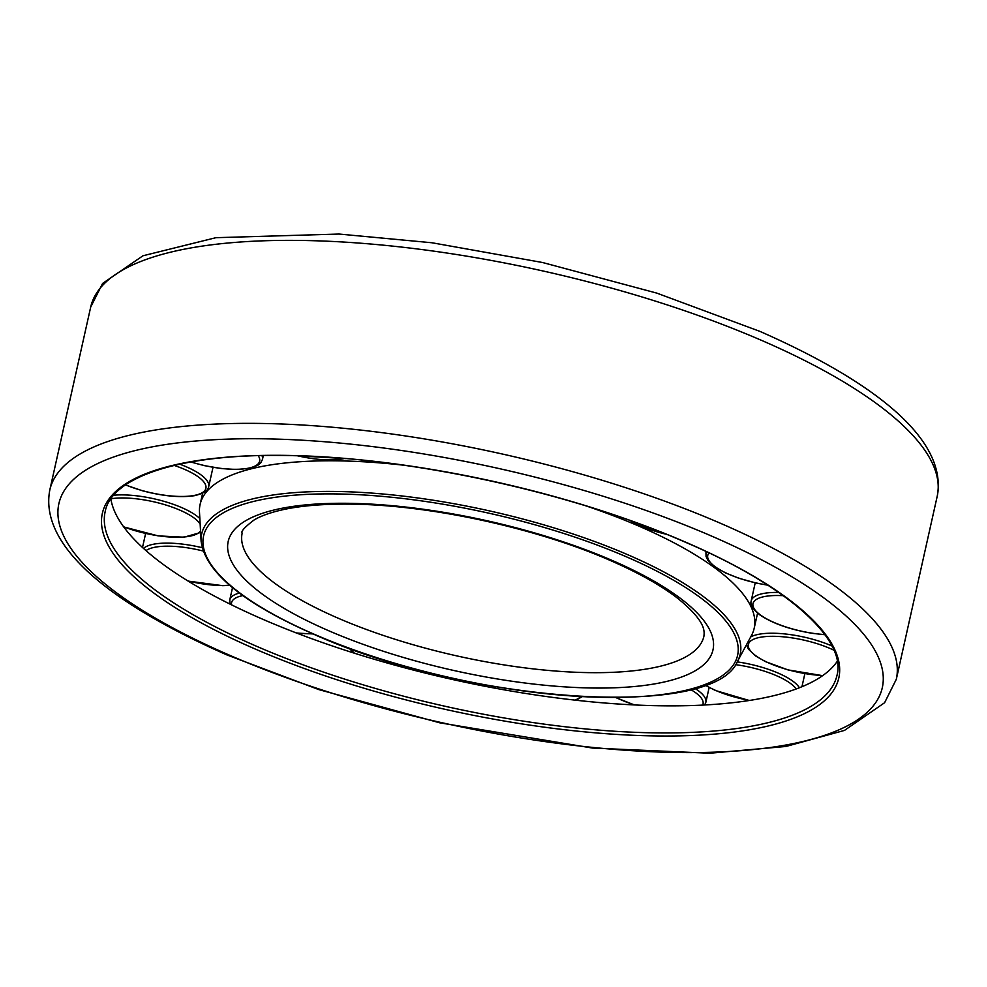 <?xml version="1.0" encoding="UTF-8"?>
<svg xmlns="http://www.w3.org/2000/svg" width="987" height="987" viewBox="0 0 987 987"><rect width="100%" height="100%" fill="white"/><g stroke="black" fill="none" stroke-linecap="round" stroke-linejoin="round"><path stroke-width="1.48" d="M110.865 498.941A374.949 115.763 -167.4 0 0 373.728 659.106A374.949 115.763 -167.4 0 0 774.659 695.465A374.949 115.763 -167.4 0 0 837.272 661.315M737.573 661.216A275.891 85.178 -167.4 0 0 628.805 555.175A275.891 85.178 -167.4 0 0 252.043 499.052A275.891 85.178 -167.4 0 0 201.114 541.308C205.296 571.991 242.802 602.946 313.607 634.172C465.321 702.781 713.872 720.744 737.573 661.216L751.465 635.517A283.874 87.646 -167.4 0 0 754.179 628.312A283.874 87.646 -167.4 0 0 587.043 506.232M403.301 465.161A283.874 87.646 -167.4 0 0 251.882 468.652A283.874 87.646 -167.4 0 0 200.102 504.456A283.874 87.646 -167.4 0 0 199.485 512.13L201.114 541.308M254.72 648.804A377.318 116.491 -167.4 0 0 769.996 725.556A377.318 116.491 -167.4 0 0 686.458 542.517A377.318 116.491 -167.4 0 0 171.195 465.753A377.318 116.491 -167.4 0 0 254.72 648.804M768.614 722.546A374.949 115.763 -167.4 0 0 837.013 675.256C846.735 639.687 788.132 586.105 686.014 542.492C572.534 492.599 409.975 457.092 288.241 455.587C182.57 453.169 111.408 476.524 105.165 511.673A374.949 115.763 -167.4 0 0 256.571 646.275A374.949 115.763 -167.4 0 0 768.614 722.546M49.794 490.07C39.024 546.292 111.186 603.945 226.985 654.949L318.887 689.617L439.634 722.792L592.484 748.06L709.949 753.217L785.911 746.468L844.49 730.405L884.599 702.719L896.307 679.29A433.7 133.899 -167.4 0 0 721.176 523.591A433.7 133.899 -167.4 0 0 128.915 435.366A433.7 133.899 -167.4 0 0 49.794 490.07L90.693 307.08L102.599 283.429L142.955 255.781L215.931 237.682L338.923 234.042L431.998 242.765L542.591 262.517L656.725 293.09L760.015 331.422C875.814 382.425 947.976 440.079 937.206 496.301A433.7 133.899 -167.4 0 0 762.075 340.601A433.7 133.899 -167.4 0 0 169.813 252.376A433.7 133.899 -167.4 0 0 90.693 307.08M805.343 740.904A421.868 130.247 -167.4 0 0 711.948 536.237A421.868 130.247 -167.4 0 0 135.836 450.417A421.868 130.247 -167.4 0 0 229.243 655.084A421.868 130.247 -167.4 0 0 805.343 740.904M337.702 617.998A236.559 73.038 -167.4 0 0 660.759 666.126A236.559 73.038 -167.4 0 0 703.916 636.282C704.545 630.446 705.409 621.156 678.143 598.665C661.549 585.71 638.984 573.003 610.447 560.542C536.101 527.811 428.21 504.517 349.275 504.135C324.131 503.913 302.725 505.615 285.07 509.23C271.659 512.068 261.358 515.633 254.165 519.927C244.727 527.107 240.742 531.5 242.185 533.079A236.559 73.038 -167.4 0 0 337.702 617.998M328.486 630.644A248.391 76.69 -167.4 0 0 667.693 681.178A248.391 76.69 -167.4 0 0 612.705 560.678A248.391 76.69 -167.4 0 0 273.498 510.143A248.391 76.69 -167.4 0 0 328.486 630.644M687.705 689.851A273.609 84.475 -167.4 0 0 627.127 557.124A273.609 84.475 -167.4 0 0 253.486 501.458A273.609 84.475 -167.4 0 0 314.063 634.197A273.609 84.475 -167.4 0 0 687.705 689.851M799.396 687.754A55.198 17.038 -167.4 0 0 778.262 673.146A55.198 17.038 -167.4 0 0 737.215 661.87M796.201 688.975A52.829 16.31 -167.4 0 0 776.424 675.676A52.829 16.31 -167.4 0 0 735.438 664.646M705.137 684.99A52.829 16.31 -167.4 0 0 715.97 690.555A52.829 16.31 -167.4 0 0 749.602 700.437M831.942 645.954A55.198 17.038 -167.4 0 0 812.856 639.305A55.198 17.038 -167.4 0 0 750.663 636.985M833.953 650.236A52.829 16.31 -167.4 0 0 811.832 642.118A52.829 16.31 -167.4 0 0 749.651 641.994A52.829 16.31 -167.4 0 0 788.07 669.791A52.829 16.31 -167.4 0 0 822.837 675.515M783.271 595.679A52.829 16.31 -167.4 0 0 755.067 610.003A52.829 16.31 -167.4 0 0 812.832 633.284A52.829 16.31 -167.4 0 0 824.824 634.567M778.718 592.447A55.198 17.038 -167.4 0 0 751.181 600.923L755.215 582.848M706.297 551.647A55.198 17.038 -167.4 0 0 705.939 552.695L706.186 551.597M125.583 484.876A52.829 16.31 -167.4 0 0 142.449 490.65A52.829 16.31 -167.4 0 0 203.507 491.834A52.829 16.31 -167.4 0 0 174.156 465.395M199.843 518.545A55.198 17.038 -167.4 0 0 141.573 496.473A55.198 17.038 -167.4 0 0 113.752 495.227M123.585 526.737A52.829 16.31 -167.4 0 0 157.994 535.731A52.829 16.31 -167.4 0 0 200.534 530.883M200.151 524.122A52.829 16.31 -167.4 0 0 141.449 499.484A52.829 16.31 -167.4 0 0 110.976 498.78M202.101 547.686A55.198 17.038 -167.4 0 0 167.062 543.109A55.198 17.038 -167.4 0 0 143.522 548.414M187.875 580.924A52.829 16.31 -167.4 0 0 222.124 585.488A52.829 16.31 -167.4 0 0 229.552 585.18M203.088 551.005A52.829 16.31 -167.4 0 0 167.79 546.181A52.829 16.31 -167.4 0 0 146.002 550.635M239.422 593.051A55.198 17.038 -167.4 0 0 229.774 599.899L229.996 604.081M296.199 632.901A52.829 16.31 -167.4 0 0 312.682 633.765M242.888 595.58A52.829 16.31 -167.4 0 0 241.223 595.951A52.829 16.31 -167.4 0 0 231.575 604.858M432.072 674.75A52.829 16.31 -167.4 0 0 436.106 674.466M350.533 648.817A52.829 16.31 -167.4 0 0 354.543 653.234M574.804 700.104A52.829 16.31 -167.4 0 0 580.504 696.662M491.822 686.125A52.829 16.31 -167.4 0 0 496.165 688.383M704.681 704.989L705.841 702.349A55.198 17.038 -167.4 0 0 697.908 690.406A55.198 17.038 -167.4 0 0 694.836 688.346M702.67 705.088A52.829 16.31 -167.4 0 0 695.44 692.59A52.829 16.31 -167.4 0 0 690.604 689.494M616.196 697.599A52.829 16.31 -167.4 0 0 634.888 704.965M213.007 467.357L208.689 486.653A55.198 17.038 -167.4 0 0 179.671 464.149M263.319 455.587L262.443 459.498A55.198 17.038 -167.4 0 0 261.974 455.612M190.984 461.941A52.829 16.31 -167.4 0 0 242.901 468.973A52.829 16.31 -167.4 0 0 258.236 455.71M297.642 455.809A52.829 16.31 -167.4 0 0 344.488 458.499M630.138 520.531A52.829 16.31 -167.4 0 0 666.361 534.263M709.048 552.942A52.829 16.31 -167.4 0 0 767.639 585.057M937.206 496.301L896.307 679.29M757.572 613.149L754.179 628.312M202.606 493.266L200.102 504.456M704.854 685.089L715.513 690.53L749.256 700.499M804.861 673.665L801.95 686.73M746.505 644.696L748.38 649.088L755.623 655.973L765.381 661.586L787.922 669.877L822.64 675.651M751.181 600.923C751.082 602.132 748.714 606.043 760.101 615.074C773.129 623.698 790.76 629.817 812.967 633.42L824.935 634.727M125.435 484.975L142.301 490.724C162.929 496.202 180.424 497.843 194.797 495.634C209.552 491.847 207.998 487.763 208.689 486.653M123.745 526.947L158.13 535.879L184.026 537.199L200.62 532.474M188.196 581.121L222.606 585.661L229.786 585.39M296.68 633.086L313.076 633.938M349.361 648.385L353.617 652.95M432.762 674.911L436.772 674.627M491.193 686.027L495.511 688.272M575.853 700.215L582.083 696.748M615.802 697.599L634.407 704.94M709.147 687.507L705.841 702.349M232.513 587.66L229.774 599.899M145.62 533.523L142.498 547.477M190.725 461.99L204.198 465.605L221.853 468.615L236.189 469.467L248.625 468.455L257.656 465.408L260.753 462.854L262.443 459.498M297.062 455.797L345.586 458.597M667.039 534.535L629.077 520.149M767.898 585.217L756.239 583.07L738.732 578.209L725.408 572.879L714.6 566.674L707.753 560.073L706.05 556.446L705.939 552.695"/></g></svg>
